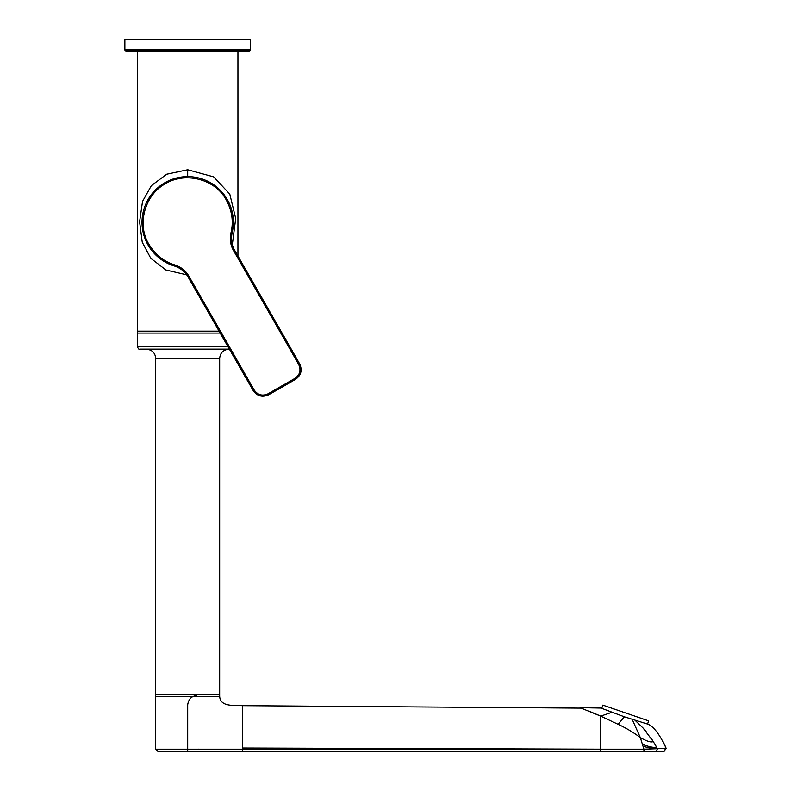 <?xml version="1.0" encoding="UTF-8"?>
<svg xmlns="http://www.w3.org/2000/svg" width="791" height="791" viewBox="0 0 791 791"><rect width="100%" height="100%" fill="white"/><g stroke="black" fill="none" stroke-linecap="round" stroke-linejoin="round"><path stroke-width="1.19" d="M219.671 696.624L155.708 696.624L155.708 358.372C155.194 352.895 152.198 349.849 146.731 349.236L139.681 349.108C139.137 349.681 138.395 348.92 137.436 346.824L137.436 331.142L219.077 331.142M581.276 708.123L242.511 705.671C233.454 705.226 219.631 707.006 219.671 695.655L219.671 694.34L155.708 694.34L155.708 749.166L187.694 749.166L187.694 704.791C188.584 699.026 191.63 695.981 196.83 695.655M634.372 719.632L643.251 728.214L653.247 741.523L657.42 748.711L666.131 748.286C660.06 735.047 654.117 727.048 648.304 724.299L624.396 716.824L600.972 708.054L601.743 708.321L602.841 705.117L648.63 720.878L647.552 724.022M588.88 711.089L599.271 715.499M242.511 705.671L242.511 748.009L600.695 749.166L600.695 716.132L580.11 707.688L600.972 708.054M631.989 718.93L640.324 737.558L643.923 749.166L657.42 748.711L656.461 751.45L664.015 751.45L666.131 748.286L663.026 741.553M645.308 730.538L646.079 731.467M651.616 739.002L653.247 741.523C651.151 742.65 646.85 741.325 640.324 737.558C633.364 732.357 625.948 727.938 618.058 724.289L624.396 716.824M612.086 712.226L600.695 716.132L618.058 724.289M665.152 748.197L657.42 748.731M653.287 741.582L653.89 742.551M655.571 745.379L656.471 746.971M198.6 749.156L198.007 749.156M155.708 749.166L157.992 751.45L242.511 751.45L187.694 751.45L187.694 749.166L242.511 749.166L242.511 748.009M242.511 751.45L643.923 751.45L643.923 749.166L242.511 749.166L242.511 751.45L656.461 751.45M230.982 232.781C233.642 221.737 232.099 210.861 226.345 200.153C215.666 179.31 185.618 171.36 165.556 183.641C144.812 194.734 136.467 224.664 149.034 244.429C155.352 254.811 163.955 261.643 174.831 264.936C181.159 267.042 185.875 270.829 188.98 276.296L254.198 390.032C257.787 395.035 262.404 396.291 268.03 393.799L294.954 378.375C299.957 374.786 301.213 370.168 298.711 364.542L291.058 351.046L292.037 350.482L234.601 250.164C231.605 244.913 230.764 239.208 232.089 233.048A45.69 45.69 0 0 0 228.065 200.904A45.69 45.69 0 0 1 232.089 233.068A45.69 45.69 0 0 0 227.333 199.589A45.69 45.69 0 0 1 232.089 233.048C230.804 239.653 231.634 245.358 234.591 250.174L233.612 250.737C230.478 245.289 229.598 239.307 230.982 232.781L232.089 233.068A45.69 45.69 0 0 0 232.089 233.048L232.287 232.198M232.317 244.726L235.708 218.494L229.795 194.111L213.699 176.887L187.694 169.758L187.694 176.611A45.69 45.69 0 0 0 164.844 182.731M233.365 221.154L233.315 220.007M233.315 219.849L233.197 218.187M233.118 217.466L232.554 213.669M232.416 212.967L231.536 209.437M231.338 208.784L230.171 205.472M229.904 204.829L228.49 201.745M228.184 201.151L223.972 194.527M220.926 190.947L215.014 185.677M220.185 333.08L137.436 333.08L137.436 50.98M227.333 199.589A45.69 45.69 0 0 0 164.983 182.652A45.69 45.69 0 0 0 174.504 266.033A45.69 45.69 0 0 0 174.514 266.043C180.526 268.05 185.035 271.659 188.001 276.85L253.219 390.625C257.213 396.162 262.335 397.557 268.584 394.798L295.537 379.354C301.025 375.339 302.409 370.228 299.68 364.008L299.72 363.989C302.478 370.237 301.084 375.359 295.537 379.354L282.09 387.115L281.527 386.137M186.686 274.823L165.912 269.988L150.804 258.321L142.251 242.264L139.602 221.796L142.518 201.458L151.368 185.608L166.733 174.208L187.694 169.758M142.004 221.767L142.123 218.959M142.637 214.707L143.972 209.022M146.483 202.575L150.527 195.723M157.379 188.11L166.703 181.712M176.096 178.104L184.254 176.739M168.176 263.601L158.665 257.579M151.397 250.045L147.255 243.569M144.852 238.17L143.418 233.572M142.439 228.559L142.044 224.249M124.869 49.833A1.147 1.147 0 0 0 126.016 50.98L249.363 50.98A1.147 1.147 0 0 0 250.51 49.833L250.51 39.55L124.869 39.55L124.869 49.833L250.51 49.833M228.065 200.904L226.335 197.928L225.158 198.165M165.309 182.464L164.666 182.84M234.601 250.164L299.68 364.008L298.711 364.542M268.03 393.799L268.564 394.758C262.345 397.458 257.243 396.073 253.249 390.596L254.198 390.032M188.98 276.296L188.001 276.85L245.437 377.169L246.426 376.605M147.927 242.402L147.116 243.292L148.817 246.298M137.436 346.824L228.065 346.824M139.681 349.108L229.37 349.108M146.731 349.236L229.43 349.217M155.708 358.372L219.671 358.372C220.195 352.895 223.181 349.849 228.648 349.236M656.49 747.011C654.76 747.95 650.153 747.109 642.648 744.479M657.183 748.266C655.61 748.988 650.944 748.355 643.192 746.368M600.695 749.166L600.695 751.45M187.991 276.86C184.985 271.61 180.486 268.001 174.504 266.033L174.831 264.936M291.058 351.046L233.612 250.737M294.954 378.375L295.518 379.324M219.671 695.655L219.671 358.372M664.015 751.45L665.973 747.92M665.854 747.643L665.528 746.882M665.142 745.982L664.895 745.458M664.756 745.132L663.095 741.681M666.131 748.286L664.025 751.45M237.943 50.98L237.943 255.997M292.057 350.482L299.72 363.989M282.09 387.135L268.584 394.798M253.219 390.625L245.437 377.169"/></g></svg>
